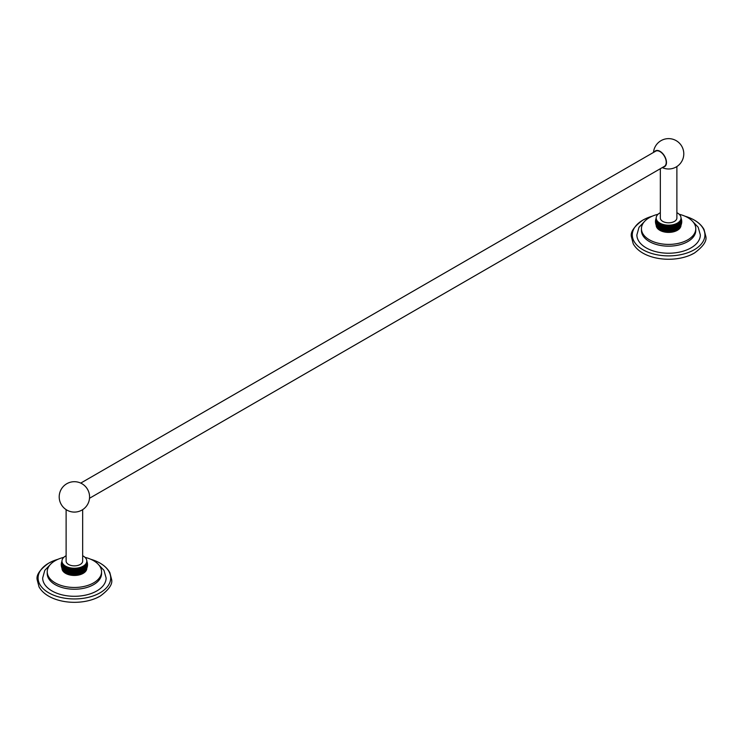 <?xml version="1.0" encoding="UTF-8"?>
<svg xmlns="http://www.w3.org/2000/svg" width="743" height="743" viewBox="0 0 743 743"><rect width="100%" height="100%" fill="white"/><g stroke="black" fill="none" stroke-linecap="round" stroke-linejoin="round"><path stroke-width="1.11" d="M641.441 228.714A27.166 15.687 180 0 0 649.391 239.813A27.166 15.687 0 0 0 679.009 243.212A27.166 15.687 0 0 0 695.773 228.714L695.773 230.479A27.166 15.687 0 0 1 679.009 244.967A27.166 15.687 0 0 1 649.391 241.568A27.166 15.687 180 0 1 641.441 230.479L641.441 228.714A27.166 15.687 180 0 1 658.019 214.272M692.114 220.857L698.169 227.228L700.333 234.909A31.726 18.315 180 0 1 680.746 251.831A31.726 18.315 180 0 1 646.178 247.865A31.726 18.315 180 0 1 636.881 234.909L639.008 227.293L645.1 220.857M652.252 216.194A36.314 20.971 0 0 0 646.531 218.266A36.314 20.971 0 0 0 642.927 220.086A36.314 20.971 0 0 0 642.927 249.741A36.314 20.971 0 0 0 694.287 249.741A36.314 20.971 0 0 0 690.684 218.266A36.314 20.971 0 0 0 684.962 216.194M646.531 218.266L642.844 220.132C634.197 226.411 630.37 231.9 631.364 236.608L633.24 243.797C635.85 248.468 640.29 252.183 646.531 254.942A36.314 20.971 0 0 0 690.684 254.942A36.314 20.971 0 0 0 694.287 253.112M695.773 228.714A27.166 15.687 0 0 0 687.823 217.625A27.166 15.687 180 0 0 679.195 214.272M680.829 225.519L680.987 225.213A12.417 7.17 0 0 1 673.362 231.853A12.417 7.17 0 0 1 659.821 230.302A12.417 7.17 180 0 1 656.19 225.231L656.385 225.519M663.852 230.711L663.852 225.788A12.417 7.17 0 0 1 662.97 225.556L662.97 230.469L662.97 225.556A12.417 7.17 0 0 1 662.115 225.278L662.115 230.2L662.115 225.278A12.417 7.17 0 0 1 661.307 224.962L661.307 229.884L661.307 224.962A12.417 7.17 0 0 1 660.546 224.618L660.546 229.531L660.546 224.618A12.417 7.17 0 0 1 659.821 224.237A12.417 7.17 180 0 1 659.162 223.819L659.162 228.742A12.417 7.17 180 0 0 659.821 229.15L659.821 224.237L659.821 229.15A12.417 7.17 0 0 0 660.546 229.531A12.417 7.17 0 0 0 661.307 229.884A12.417 7.17 0 0 0 662.115 230.2A12.417 7.17 0 0 0 662.97 230.469A12.417 7.17 0 0 0 663.852 230.711A12.417 7.17 0 0 0 664.771 230.906A12.417 7.17 0 0 0 665.709 231.054A12.417 7.17 0 0 0 666.666 231.166A12.417 7.17 0 0 0 667.632 231.231A12.417 7.17 0 0 0 668.607 231.249A12.417 7.17 0 0 0 669.582 231.231A12.417 7.17 0 0 0 670.548 231.166A12.417 7.17 0 0 0 671.505 231.054A12.417 7.17 0 0 0 672.443 230.906A12.417 7.17 0 0 0 673.362 230.711A12.417 7.17 0 0 0 674.245 230.469A12.417 7.17 0 0 0 675.099 230.2A12.417 7.17 0 0 0 675.907 229.884A12.417 7.17 0 0 0 676.678 229.531A12.417 7.17 0 0 0 677.393 229.15A12.417 7.17 0 0 0 678.053 228.742A12.417 7.17 0 0 0 678.656 228.296A12.417 7.17 0 0 0 679.195 227.832A12.417 7.17 0 0 0 679.678 227.339A12.417 7.17 0 0 0 680.086 226.829A12.417 7.17 0 0 0 680.207 226.643A12.417 7.17 0 0 0 680.421 226.299L680.207 226.643M663.852 225.788A12.417 7.17 0 0 0 664.771 225.983L664.771 230.906M664.771 225.983A12.417 7.17 0 0 0 665.709 226.132L665.709 231.054M665.709 226.132A12.417 7.17 0 0 0 666.666 226.243L666.666 231.166M666.666 226.243A12.417 7.17 0 0 0 667.632 226.309L667.632 231.231M667.632 226.309A12.417 7.17 0 0 0 668.607 226.336L668.607 231.249M668.607 226.336A12.417 7.17 0 0 0 669.582 226.309L669.582 231.231M669.582 226.309A12.417 7.17 0 0 0 670.548 226.243L670.548 231.166M670.548 226.243A12.417 7.17 0 0 0 671.505 226.132L671.505 231.054M671.505 226.132A12.417 7.17 0 0 0 672.443 225.983L672.443 230.906M672.443 225.983A12.417 7.17 0 0 0 673.362 225.788L673.362 230.711M673.362 225.788A12.417 7.17 0 0 0 674.245 225.556L674.245 230.469L674.245 225.556A12.417 7.17 0 0 0 675.099 225.278L675.099 230.2L675.099 225.278A12.417 7.17 0 0 0 675.907 224.962L675.907 229.884L675.907 224.962A12.417 7.17 0 0 0 676.678 224.618L676.678 229.531L676.678 224.618A12.417 7.17 0 0 0 677.393 224.237L677.393 229.15L677.393 224.237A12.417 7.17 0 0 0 678.053 223.819A12.417 7.17 0 0 0 678.656 223.383A12.417 7.17 0 0 0 679.195 222.909A12.417 7.17 0 0 0 679.678 222.417A12.417 7.17 0 0 0 680.086 221.906A12.417 7.17 0 0 0 680.421 221.377A12.417 7.17 0 0 0 680.681 220.838A12.417 7.17 0 0 0 680.876 220.281A12.417 7.17 0 0 0 680.987 219.724A12.417 7.17 0 0 0 681.025 219.166L681.74 221.628M660.332 212.674A12.417 7.17 180 0 0 656.19 218.015A12.417 7.17 180 0 0 659.821 223.086A12.417 7.17 0 0 0 673.362 224.646A12.417 7.17 0 0 0 681.025 218.015A12.417 7.17 0 0 0 677.393 212.953A12.417 7.17 180 0 0 676.882 212.674M657.007 226.643A12.417 7.17 180 0 1 656.793 226.299L657.007 226.643A12.417 7.17 180 0 0 657.137 226.829L657.137 221.906L657.137 226.829A12.417 7.17 180 0 0 657.536 227.339L657.536 222.417L657.536 227.339A12.417 7.17 180 0 0 658.019 227.832L658.019 222.909L658.019 227.832A12.417 7.17 180 0 0 658.558 228.296L658.558 223.383L658.558 228.296A12.417 7.17 180 0 0 659.162 228.742L659.162 223.819A12.417 7.17 180 0 1 658.558 223.383A12.417 7.17 180 0 1 658.019 222.909A12.417 7.17 180 0 1 657.536 222.417A12.417 7.17 180 0 1 657.137 221.906A12.417 7.17 180 0 1 656.793 221.377A12.417 7.17 180 0 1 656.533 220.838A12.417 7.17 180 0 1 656.338 220.281A12.417 7.17 180 0 1 656.227 219.724A12.417 7.17 180 0 1 656.19 219.166L655.493 222.222M656.171 218.173L655.958 218.748M655.8 219.259L656.19 218.275M656.19 218.312L655.651 219.863M655.558 220.42L655.493 221.033M655.475 221.628L656.19 218.015M655.558 222.826L656.227 219.724L655.651 223.392M655.8 223.987L656.338 220.281L655.958 224.497M656.171 225.073L656.533 220.838L656.533 225.761M656.645 226.058L656.19 225.12M656.793 226.299L656.793 221.377L656.793 226.299M681.257 218.748L681.043 218.173M681.025 218.275L681.415 219.259M681.563 219.863L681.025 218.312M681.721 221.033L681.656 220.42M681.721 222.222L681.025 218.015M681.563 223.392L680.987 219.724L681.656 222.826M681.257 224.497L680.876 220.281L681.415 223.987M680.681 225.761L680.681 220.838L681.043 225.073M680.421 221.377L680.421 226.299L680.421 221.377M681.025 225.12L680.569 226.058M680.086 221.906L680.086 226.829L680.086 221.906M679.678 222.417L679.678 227.339L679.678 222.417M679.195 222.909L679.195 227.832L679.195 222.909M678.656 223.383L678.656 228.296L678.656 223.383M678.053 223.819L678.053 228.742L678.053 223.819M676.882 166.534L676.882 218.015A8.275 4.774 180 0 1 674.458 221.395A8.275 4.774 180 0 1 665.44 222.436A8.275 4.774 180 0 1 660.332 218.015L660.332 168.707M663.155 167.073A9.111 5.257 -120 0 0 664.586 156.141A9.111 5.257 -120 0 0 654.397 151.906M89.504 498.274L664.409 166.358A8.758 5.052 -120 0 0 665.756 159.336A8.758 5.052 -120 0 0 660.025 151.618A8.758 5.052 -120 0 0 655.651 151.182L80.736 483.108M85.724 486.804A9.111 5.257 60 0 1 88.788 492.107A15.166 15.166 0 0 1 61.251 504.469A15.166 15.166 0 0 1 85.724 486.804M82.668 509.596L82.668 561.086A8.275 4.774 180 0 1 80.244 564.466A8.275 4.774 180 0 1 71.226 565.497A8.275 4.774 180 0 1 66.118 561.086L66.118 509.596M66.118 555.736A12.417 7.17 180 0 0 61.975 561.086A12.417 7.17 180 0 0 65.607 566.157A12.417 7.17 0 0 0 79.148 567.708A12.417 7.17 0 0 0 86.81 561.086A12.417 7.17 0 0 0 83.179 556.015A12.417 7.17 180 0 0 82.668 555.736M69.638 568.859L69.638 573.772A12.417 7.17 0 0 1 68.755 573.54L68.755 568.618L68.755 573.54A12.417 7.17 0 0 1 67.901 573.262L67.901 568.349L67.901 573.262A12.417 7.17 0 0 1 67.093 572.955L67.093 568.033L67.093 572.955A12.417 7.17 0 0 1 66.322 572.602L66.322 567.68L66.322 572.602A12.417 7.17 0 0 1 65.607 572.221A12.417 7.17 180 0 1 64.947 571.804A12.417 7.17 180 0 1 64.344 571.367L64.344 566.445A12.417 7.17 180 0 0 64.947 566.89L64.947 571.804L64.947 566.89A12.417 7.17 180 0 0 65.607 567.299L65.607 572.221L65.607 567.299A12.417 7.17 0 0 0 66.322 567.68A12.417 7.17 0 0 0 67.093 568.033A12.417 7.17 0 0 0 67.901 568.349A12.417 7.17 0 0 0 68.755 568.618A12.417 7.17 0 0 0 69.638 568.859A12.417 7.17 0 0 0 70.557 569.045A12.417 7.17 0 0 0 71.495 569.203A12.417 7.17 0 0 0 72.452 569.314A12.417 7.17 0 0 0 73.418 569.379A12.417 7.17 0 0 0 74.393 569.398A12.417 7.17 0 0 0 75.368 569.379A12.417 7.17 0 0 0 76.334 569.314A12.417 7.17 0 0 0 77.291 569.203A12.417 7.17 0 0 0 78.229 569.045A12.417 7.17 0 0 0 79.148 568.859A12.417 7.17 0 0 0 80.03 568.618A12.417 7.17 0 0 0 80.885 568.349A12.417 7.17 0 0 0 81.693 568.033A12.417 7.17 0 0 0 82.454 567.68A12.417 7.17 0 0 0 83.179 567.299A12.417 7.17 0 0 0 83.838 566.89A12.417 7.17 0 0 0 84.442 566.445A12.417 7.17 0 0 0 84.981 565.98A12.417 7.17 0 0 0 85.464 565.488A12.417 7.17 0 0 0 85.863 564.977A12.417 7.17 0 0 0 86.207 564.448A12.417 7.17 0 0 0 86.467 563.9A12.417 7.17 0 0 0 86.662 563.352A12.417 7.17 0 0 0 86.773 562.795A12.417 7.17 0 0 0 86.81 562.228L87.525 564.689M69.638 573.772A12.417 7.17 0 0 0 70.557 573.967A12.417 7.17 0 0 0 71.495 574.125A12.417 7.17 0 0 0 72.452 574.228A12.417 7.17 0 0 0 73.418 574.302A12.417 7.17 0 0 0 74.393 574.32A12.417 7.17 0 0 0 75.368 574.302A12.417 7.17 0 0 0 76.334 574.228A12.417 7.17 0 0 0 77.291 574.125A12.417 7.17 0 0 0 78.229 573.967A12.417 7.17 0 0 0 79.148 573.772A12.417 7.17 0 0 0 80.03 573.54A12.417 7.17 0 0 0 80.885 573.262A12.417 7.17 0 0 0 81.693 572.955L81.693 568.033L81.693 572.955A12.417 7.17 0 0 0 82.454 572.602L82.454 567.68L82.454 572.602A12.417 7.17 0 0 0 83.179 572.221A12.417 7.17 0 0 0 83.838 571.804A12.417 7.17 0 0 0 84.442 571.367A12.417 7.17 0 0 0 84.981 570.893A12.417 7.17 0 0 0 85.464 570.401A12.417 7.17 0 0 0 85.863 569.89A12.417 7.17 0 0 0 85.993 569.714A12.417 7.17 0 0 0 86.207 569.361L85.993 569.714M83.179 567.299L83.179 572.221L83.179 567.299M61.975 568.191L61.975 568.293A12.417 7.17 180 0 0 65.607 573.364A12.417 7.17 0 0 0 79.148 574.915A12.417 7.17 0 0 0 86.81 568.293L86.81 568.191M70.557 573.967L70.557 569.045M71.495 574.125L71.495 569.203M72.452 574.228L72.452 569.314M73.418 574.302L73.418 569.379M74.393 574.32L74.393 569.398M75.368 574.302L75.368 569.379M76.334 574.228L76.334 569.314M77.291 574.125L77.291 569.203M78.229 573.967L78.229 569.045M79.148 573.772L79.148 568.859M80.03 573.54L80.03 568.618L80.03 573.54M80.885 573.262L80.885 568.349L80.885 573.262M62.793 569.714L62.579 564.448A12.417 7.17 180 0 0 62.914 564.977L62.914 569.89L62.914 564.977A12.417 7.17 180 0 0 63.322 565.488L63.322 570.401L63.322 565.488A12.417 7.17 180 0 0 63.805 565.98L63.805 570.893L63.805 565.98A12.417 7.17 180 0 0 64.344 566.445L64.344 571.367A12.417 7.17 180 0 1 63.805 570.893A12.417 7.17 180 0 1 63.322 570.401A12.417 7.17 180 0 1 62.914 569.89A12.417 7.17 180 0 1 62.793 569.714A12.417 7.17 180 0 1 62.579 569.361L62.579 564.448A12.417 7.17 180 0 1 62.319 563.9A12.417 7.17 180 0 1 62.124 563.352A12.417 7.17 180 0 1 62.013 562.795A12.417 7.17 180 0 1 61.975 562.228L61.279 565.284M84.981 557.343A27.166 15.687 180 0 1 93.609 560.696A27.166 15.687 0 0 1 101.559 571.785A27.166 15.687 0 0 1 84.795 586.273A27.166 15.687 0 0 1 55.177 582.874A27.166 15.687 180 0 1 47.227 571.785A27.166 15.687 180 0 1 63.805 557.343M47.227 571.785L47.227 573.54A27.166 15.687 180 0 0 55.177 584.639A27.166 15.687 0 0 0 84.795 588.038A27.166 15.687 0 0 0 101.559 573.54L101.559 571.785M97.9 563.918L103.955 570.299L106.119 577.98A31.726 18.315 180 0 1 86.532 594.902A31.726 18.315 180 0 1 51.964 590.926A31.726 18.315 180 0 1 42.667 577.98L44.794 570.355L50.886 563.918M58.038 559.256A36.314 20.971 0 0 0 52.316 561.327A36.314 20.971 0 0 0 48.713 563.157A36.314 20.971 0 0 0 48.713 592.803A36.314 20.971 0 0 0 100.073 592.803A36.314 20.971 0 0 0 96.469 561.327A36.314 20.971 0 0 0 90.748 559.256M52.316 561.327L48.629 563.194C39.983 569.472 36.156 574.971 37.15 579.67L39.026 586.868C41.636 591.53 46.075 595.245 52.316 598.004A36.314 20.971 0 0 0 96.469 598.004A36.314 20.971 0 0 0 100.073 596.183M61.957 561.244L61.743 561.81M61.576 562.321L61.975 561.346M61.975 561.383L61.437 562.925M61.344 563.482L61.975 561.717M61.975 561.736L61.279 564.095M61.26 564.689L61.975 561.086M61.344 565.897L62.013 562.795L61.437 566.454M61.576 567.058L62.124 563.352L61.743 567.568M61.957 568.144L62.319 563.9L62.319 568.822M62.431 569.129L62.171 568.59M87.042 561.81L86.829 561.244M86.81 561.346L87.21 562.321M87.349 562.925L86.81 561.383M86.81 561.717L87.442 563.482M87.507 564.095L86.81 561.736M87.507 565.284L86.81 561.086M87.349 566.454L86.773 562.795L87.442 565.897M87.042 567.568L86.662 563.352L87.21 567.058M86.467 568.822L86.467 563.9L86.829 568.144M86.615 568.59L86.355 569.129M86.207 564.448L86.207 569.361L86.207 564.448M85.863 564.977L85.863 569.89L85.863 564.977M85.464 565.488L85.464 570.401L85.464 565.488M84.981 565.98L84.981 570.893L84.981 565.98M84.442 566.445L84.442 571.367L84.442 566.445M83.838 566.89L83.838 571.804L83.838 566.89M690.684 218.266C696.971 221.042 701.42 224.785 704.03 229.494L705.85 236.543C706.937 241.141 703.11 246.648 694.371 253.075L690.684 254.942M656.088 218.368L655.855 219.036M655.716 219.547L655.595 220.114M655.512 220.764L655.475 221.275M655.475 221.971L655.512 222.482M655.595 223.132L655.716 223.699M655.855 224.21L656.088 224.878M681.359 219.036L681.127 218.368M681.619 220.114L681.498 219.547M681.74 221.275L681.702 220.764M681.702 222.482L681.74 221.971M681.498 223.699L681.619 223.132M681.127 224.878L681.359 224.21M662.264 167.593A15.166 15.166 0 0 0 681.749 146.232A15.166 15.166 0 0 0 653.496 152.426M96.469 561.327C102.757 564.113 107.206 567.856 109.815 572.565L111.636 579.614C112.722 584.202 108.896 589.71 100.156 596.137L96.469 598.004M61.873 561.439L61.641 562.098M61.502 562.609L61.381 563.185M61.297 563.826L61.26 564.346M61.26 565.033L61.297 565.553M61.381 566.194L61.502 566.77M61.641 567.28L61.873 567.94M87.145 562.098L86.912 561.439M87.405 563.185L87.284 562.609M87.525 564.346L87.488 563.826M87.488 565.553L87.525 565.033M87.284 566.77L87.405 566.194M86.912 567.94L87.145 567.28"/></g></svg>
